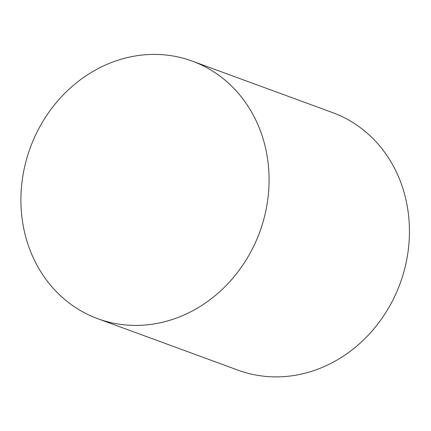 <?xml version="1.0" encoding="UTF-8"?>
<svg xmlns="http://www.w3.org/2000/svg" width="431" height="431" viewBox="0 0 431 431"><rect width="100%" height="100%" fill="white"/><g stroke="black" fill="none" stroke-linecap="round" stroke-linejoin="round"><path stroke-width="0.65" d="M192.242 61.116L332.603 112.61A137.182 122.226 110.1 0 1 400.103 283.496A137.182 122.226 110.1 0 1 238.106 370.181L97.745 318.692A137.182 122.226 110.1 0 1 38.822 128.6A137.182 122.226 110.1 0 1 192.242 61.116A137.182 122.226 110.1 0 1 259.748 232.002A137.182 122.226 110.1 0 1 97.745 318.692"/></g></svg>
